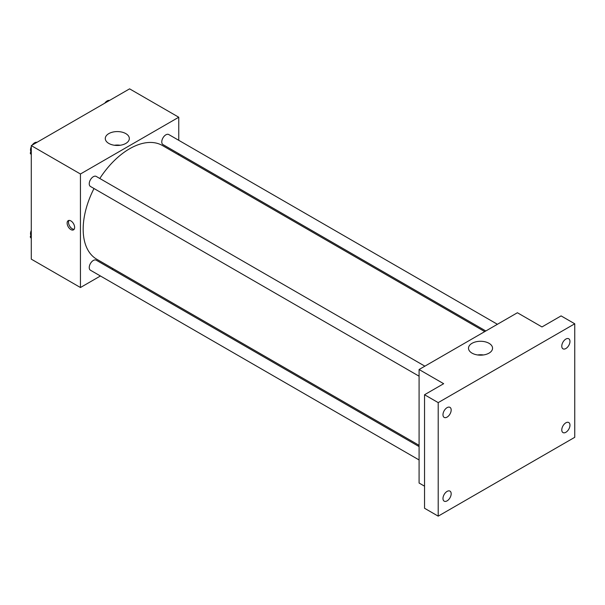 <?xml version="1.0" encoding="UTF-8"?>
<svg xmlns="http://www.w3.org/2000/svg" width="605" height="605" viewBox="0 0 605 605"><rect width="100%" height="100%" fill="white"/><g stroke="black" fill="none" stroke-linecap="round" stroke-linejoin="round"><path stroke-width="0.91" d="M100.43 275.986L80.442 287.519L31.286 259.144L31.286 145.616L129.599 88.852L178.755 117.234L178.755 140.315M113.097 268.665L112.016 269.293M94.002 188.518A65.658 37.911 120 0 0 83.172 229.182A65.658 37.911 120 0 0 96.77 259.243L419.083 445.325M484.741 331.601L162.427 145.518A65.658 37.911 120 0 0 99.795 178.483M178.755 153.693L178.755 154.948M80.442 287.519L80.442 173.998L178.755 117.234M497.408 324.288L168.765 134.544A5.793 3.343 120 0 0 164.295 136.095A5.793 3.343 120 0 0 161.769 141.925A5.793 3.343 120 0 0 162.972 144.58L485.823 330.98M419.083 446.581L96.225 260.18A5.793 3.343 120 0 0 91.763 261.731A5.793 3.343 120 0 0 89.237 267.561A5.793 3.343 120 0 0 90.432 270.216L419.083 459.959M419.083 376.197L90.432 186.453A5.793 3.343 -60 0 1 90.432 179.768A5.793 3.343 -60 0 1 96.225 176.418L424.876 366.169M80.442 173.998L31.286 145.616M108.809 143.43A12.024 6.942 180 0 1 105.285 138.522A12.024 6.942 180 0 1 117.309 131.58A12.024 6.942 180 0 1 129.334 138.522A12.024 6.942 180 0 1 121.907 144.935A12.024 6.942 180 0 1 108.809 143.43M74.634 227.412A5.309 3.063 60 0 1 73.538 229.84A5.309 3.063 60 0 1 68.229 226.777A5.309 3.063 60 0 1 68.229 220.643A5.309 3.063 60 0 1 72.32 222.065A5.309 3.063 60 0 1 74.634 227.412M74.135 229.287A5.309 3.063 60 0 1 69.605 225.983A5.309 3.063 60 0 1 69.008 220.401M114.398 145.253A12.024 6.942 180 0 1 120.221 145.253M424.544 486.186L419.083 483.032L419.083 369.511L517.396 312.747L541.982 326.942L561.092 315.901L574.75 323.788L574.75 437.309L438.202 516.148L424.544 508.261L424.544 394.74L443.662 383.699L419.083 369.511M438.202 516.148L438.202 402.62L424.544 394.74M438.202 402.62L574.75 323.788M472.029 353.131A12.024 6.942 180 0 1 468.504 348.223A12.024 6.942 180 0 1 480.529 341.28A12.024 6.942 180 0 1 492.553 348.223A12.024 6.942 180 0 1 485.134 354.636A12.024 6.942 180 0 1 472.029 353.131M477.617 354.961A12.024 6.942 180 0 1 483.448 354.961M565.872 348.525A5.793 3.343 -60 0 1 562.975 348.813A5.793 3.343 -60 0 1 562.09 344.169A5.793 3.343 -60 0 1 565.872 339.065A5.793 3.343 -60 0 1 568.768 338.777A5.793 3.343 -60 0 1 569.66 343.421A5.793 3.343 -60 0 1 565.872 348.525M447.08 417.11A5.793 3.343 -60 0 1 444.176 417.397A5.793 3.343 -60 0 1 443.291 412.754A5.793 3.343 -60 0 1 447.08 407.649A5.793 3.343 -60 0 1 449.976 407.362A5.793 3.343 -60 0 1 450.861 412.005A5.793 3.343 -60 0 1 447.08 417.11M447.08 500.872A5.793 3.343 -60 0 1 444.176 501.152A5.793 3.343 -60 0 1 443.291 496.516A5.793 3.343 -60 0 1 447.08 491.411A5.793 3.343 -60 0 1 449.976 491.124A5.793 3.343 -60 0 1 450.861 495.76A5.793 3.343 -60 0 1 447.08 500.872M565.872 432.28A5.793 3.343 -60 0 1 562.975 432.567A5.793 3.343 -60 0 1 562.09 427.924A5.793 3.343 -60 0 1 565.872 422.819A5.793 3.343 -60 0 1 568.768 422.532A5.793 3.343 -60 0 1 569.66 427.175A5.793 3.343 -60 0 1 565.872 432.28M31.286 154.683L30.25 153.209L31.286 150.554M33.751 144.187L40.974 140.02M31.286 153.806L30.25 153.209M31.286 146.713A5.793 3.343 120 0 0 30.515 149.904A5.793 3.343 120 0 0 30.87 151.621M36.882 142.288A5.793 3.343 120 0 0 32.231 145.064M106.283 102.313L113.513 98.139M109.414 100.415A5.793 3.343 120 0 0 104.763 103.19M31.286 238.438L30.25 236.971L31.286 234.309M31.286 237.568L30.25 236.971M31.286 230.467A5.793 3.343 120 0 0 30.515 233.659A5.793 3.343 120 0 0 30.87 235.375"/></g></svg>
